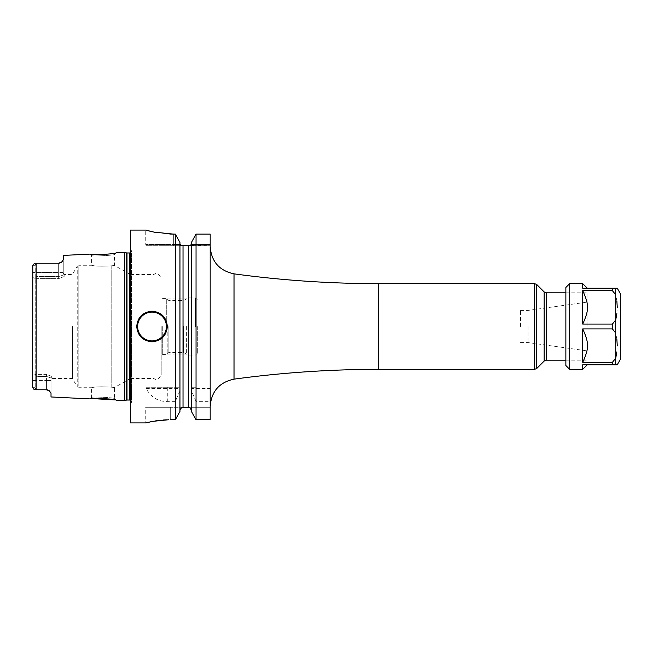 <?xml version="1.0" encoding="UTF-8"?>
<svg xmlns="http://www.w3.org/2000/svg" width="653" height="653" viewBox="0 0 653 653"><rect width="100%" height="100%" fill="white"/><g stroke="black" fill="none" stroke-linecap="round" stroke-linejoin="round"><path stroke-width="0.49" stroke-dasharray="3.27 2.45" d="M124.478 400.64L124.478 252.36M51.016 396.959L51.016 393.171L49.081 390.616A4.587 4.587 0 0 0 48.681 390.363L48.24 390.143M48.257 390.151A4.587 4.587 0 0 0 47.8 389.98A4.587 4.587 0 0 1 48.257 390.151A4.587 4.587 0 0 0 47.8 389.98L47.726 389.955M47.334 389.857L46.877 389.792A4.587 4.587 0 0 0 46.42 389.768L34.413 389.759L35.711 388.274L35.711 376.397L35.711 388.274L34.413 389.759L36.135 389.768L36.135 263.232L34.707 263.232L59.194 263.2A4.587 4.587 0 0 1 58.664 263.232A4.587 4.587 0 0 0 59.178 263.2A4.587 4.587 0 0 1 58.664 263.232A4.587 4.587 0 0 0 59.178 263.2M90.041 398.91L91.575 397.457L90.041 398.91L91.575 397.457L91.575 387.719C95.403 386.707 101.933 386.527 111.181 387.18L114.528 387.49L114.528 398.608L116.063 400.216L114.528 398.608C115.687 397.718 90.587 396.436 91.575 397.457C90.571 396.436 115.663 397.71 114.528 398.608L115.891 400.175M115.54 400.101L114.553 399.889M92.824 398.608L91.502 398.738M32.65 385.711L32.65 380.585L46.42 380.585L32.65 380.585L32.65 272.415L32.65 375.483L34.927 375.042L35.711 376.397L46.42 376.397L46.42 374.389L51.897 376.446C51.897 379.23 51.897 379.23 51.897 376.446C51.897 379.23 51.897 379.23 51.897 376.446L46.42 374.389L35.711 374.389L35.711 278.611L35.711 374.389L46.42 374.389L46.42 389.768L46.42 380.585L51.016 380.585L46.42 380.585L46.42 376.397L51.016 377.973L51.016 393.171L51.016 377.973L46.42 376.397L35.711 376.397L34.927 375.042L35.711 374.389L32.65 375.483L32.65 385.711L35.711 388.274L32.65 385.711L32.65 386.862L32.65 266.138L32.65 267.289L35.711 264.726L34.707 263.232M33.287 388.519L32.993 388.037M32.805 387.621L32.666 387.107M32.789 265.404L33.009 264.938M33.621 264.049L34.021 263.616M34.413 263.241L35.711 264.726L35.711 276.603L34.927 277.958L32.65 277.517L35.711 278.611L34.927 277.958L35.711 276.603L35.711 264.726L32.65 267.289L32.65 272.415L32.65 267.289M51.016 377.973C51.016 380.764 51.016 380.764 51.016 377.973C51.016 380.764 51.016 380.764 51.016 377.973L51.897 376.446L51.016 377.973M72.45 326.5L72.45 378.536L72.45 326.5M35.711 278.611L58.664 278.611L64.141 276.554L58.664 278.611L58.664 276.603L35.711 276.603L58.664 276.603L63.259 275.027L58.664 276.603L58.664 272.415L32.65 272.415L58.664 272.415L58.664 263.232L58.664 278.611L35.711 278.611M63.259 259.478L63.259 275.027L64.141 276.554C64.141 273.77 64.141 273.77 64.141 276.554C64.141 273.77 64.141 273.77 64.141 276.554L63.259 275.027C63.259 272.236 63.259 272.236 63.259 275.027C63.259 272.236 63.259 272.236 63.259 275.027L63.259 255.429M59.709 263.11L60.239 262.955A4.587 4.587 0 0 0 60.729 262.743A4.587 4.587 0 0 1 59.692 263.11A4.587 4.587 0 0 0 60.729 262.743A4.587 4.587 0 0 1 59.692 263.11A4.587 4.587 0 0 0 60.223 262.963M61.202 262.465A4.587 4.587 0 0 1 60.762 262.726A4.587 4.587 0 0 0 61.202 262.465A4.587 4.587 0 0 1 60.762 262.726A4.587 4.587 0 0 0 61.202 262.465L61.635 262.147A4.587 4.587 0 0 0 61.757 262.033A4.587 4.587 0 0 1 61.627 262.147A4.587 4.587 0 0 0 61.757 262.033A4.587 4.587 0 0 1 61.627 262.147M61.717 262.073L62.011 261.788A4.587 4.587 0 0 0 62.345 261.388A4.587 4.587 0 0 1 62.011 261.788M115.875 252.825L114.528 254.392C115.671 255.282 90.62 256.564 91.575 255.543C90.587 256.564 115.687 255.282 114.528 254.392L114.528 265.51L111.181 265.82C101.933 266.473 95.403 266.293 91.575 265.281L91.575 255.543L90.041 254.09M130.6 230.085L130.6 422.924M179.959 389.098L179.959 243.749L179.959 387.262L146.933 387.262L146.076 388.486C151.398 397.685 158.622 401.979 167.748 401.366L175.355 401.366L179.959 390.78L180.04 244.491M170.294 419.74L170.294 407.309L181.746 407.309L145.75 407.309L170.294 407.309L170.294 419.74L175.355 419.74L175.355 401.366M168.433 419.765L166.401 419.822M163.013 420.026L161.242 420.181M160.516 420.254L158.108 420.54M155.365 420.932L153.945 421.169M152.729 421.381L150.884 421.74M149.823 421.96L148.77 422.197M147.684 422.45L145.75 422.915L145.75 407.309M175.355 387.262L175.355 234.117L173.355 234.117L173.355 244.467L180.032 244.467L145.75 244.467L173.355 244.467L173.355 234.117M146.076 388.486L179.991 388.486M146.933 387.262L179.991 387.262M181.746 407.309L179.959 410.215L179.959 411.48L179.959 410.215M180.873 245.65L188.374 245.691L188.374 407.309L183.02 407.309L183.02 245.691M191.174 244.908L191.362 244.467L210.184 244.467L210.184 245.691L210.184 244.467L191.362 244.467L191.435 243.749L191.435 410.215L191.402 388.486L210.184 388.486L210.184 234.117M196.039 234.117L196.039 387.262L191.435 387.262L191.435 242.467L191.402 388.486M190.472 245.691L210.184 245.691L190.88 245.324M180.922 245.691L146.974 245.691L180.922 245.691M210.184 401.366L210.184 419.74L210.184 407.309L189.648 407.309L210.184 407.309L210.184 419.74L196.039 419.74L196.039 401.366L210.184 401.366L210.184 388.486M191.435 411.48L191.435 389.098M179.959 242.467L179.959 243.749M179.959 411.48L179.959 390.78M196.039 387.262L191.402 387.262M149.545 231.097L152.582 231.807M156.761 232.639L169.813 234.052M210.184 326.5L210.184 246.556L210.184 326.5M196.039 401.366L191.435 390.78M191.435 242.467L191.435 243.749M587.904 326.5L587.904 292.83L587.904 326.5M528.008 326.5L528.008 342.572L528.008 326.5M520.563 326.5L520.563 310.428L520.563 326.5M152.027 341.805A15.305 15.305 0 0 1 136.722 326.5A15.305 15.305 0 0 1 152.027 311.195A15.305 15.305 0 0 1 167.331 326.5A15.305 15.305 0 0 1 152.027 341.805A15.305 15.305 0 0 0 167.331 326.5A15.305 15.305 0 0 0 152.027 311.195A15.305 15.305 0 0 0 136.722 326.5A15.305 15.305 0 0 0 152.027 341.805M130.298 378.536L114.528 387.49L111.181 387.18C102.048 386.527 95.509 386.707 91.575 387.719L78.817 387.719L78.817 326.5L78.817 387.719L77.225 386.805L77.225 266.204L77.225 386.805L72.45 378.536L51.897 378.536L51.016 380.062M63.259 272.938L64.141 274.464L72.45 274.464L77.225 266.204L78.817 265.281L78.817 326.5L78.817 265.281L91.575 265.281C95.509 266.293 102.048 266.473 111.181 265.82L114.528 265.51L130.298 274.464M130.29 326.5L130.29 378.536L130.29 326.5M154.084 326.5L154.084 274.464L154.084 326.5M161.209 326.5L161.209 374.708L161.209 326.5M162.736 326.5L162.736 354.546L162.736 326.5M166.719 326.5L166.719 298.454L166.719 326.5M168.866 326.5L168.866 352.4L168.866 326.5M183.517 326.5L183.517 352.4L183.517 326.5M188.146 326.5L188.146 355.069L188.146 326.5M197.328 326.5L197.328 353.232L197.328 326.5M186.383 326.5L186.383 354.048L186.383 326.5M167.217 326.5L167.217 354.048L167.217 326.5M620.35 293.597L620.35 359.403M616.865 301.082L615.714 294.756L612.4 290.658L612.4 288.242L617.256 288.242M616.865 313.652L617.256 307.367M612.4 290.658L582.729 290.658C586.386 298.715 587.904 304.282 587.292 307.359C587.904 310.436 586.386 316.011 582.729 324.084L612.4 324.084L615.714 319.986L615.714 333.014L612.4 328.916L612.4 324.084M582.729 292.83L582.729 324.084M582.729 283.647L582.729 288.234L586.892 288.234M617.256 364.766L582.729 364.766L582.729 369.353M587.904 328.916L582.705 328.916C588.851 340.042 588.851 351.183 582.705 362.342L612.4 362.342L615.714 358.244L615.714 364.766M585.202 288.234L582.729 288.234M616.865 351.918L617.256 345.633M616.865 339.348L615.714 333.014M582.705 328.916L582.705 362.342M586.133 364.758L586.623 364.758M565.865 287.475L565.865 365.525M63.259 272.415L58.664 272.415L63.259 272.415M126.527 252.915L126.527 400.085M127.008 252.972L127.008 400.028M129.678 252.972L129.678 400.028M131.384 326.5L131.384 402.534L131.384 326.5M167.748 387.262L167.748 401.366M173.355 245.691L173.355 244.467L173.355 245.691M234.019 379.148L234.019 273.852M378.536 369.353L378.536 283.647M534.603 283.647L534.603 369.353M536.766 284.545L536.766 368.455M544.153 361.068L544.153 291.932M546.316 360.17L546.316 292.83M111.181 387.18L111.181 326.5L111.181 387.18M111.181 265.82L111.181 326.5L111.181 265.82M195.492 326.5L195.492 297.931L195.492 326.5M615.714 288.242L615.714 294.756M569.694 283.647L569.694 369.353M612.4 362.342L612.4 364.766M130.6 404.525L131.514 401.864L131.514 326.5L131.514 401.864L130.6 400.273M130.6 248.475L131.514 251.136L131.514 326.5L131.514 251.136L130.6 252.727M146.974 245.691L145.75 244.467L145.75 230.076M565.865 292.83L587.904 292.83M565.865 360.17L587.904 360.17M520.563 342.572L528.008 342.572L587.904 350.988M520.563 310.428L528.008 310.428L587.904 302.012M116.063 252.784L114.528 254.392L116.063 252.784M130.29 274.464L154.084 274.464C156.238 272.007 158.614 273.281 161.209 278.292M130.29 378.536L154.084 378.536C156.238 380.993 158.614 379.719 161.209 374.708M197.328 353.232L195.492 355.069L188.146 355.069L183.517 352.4L168.866 352.4L166.719 354.546L162.736 354.546L161.209 355.428M197.328 299.768L195.492 297.931L188.146 297.931L183.517 300.609L168.866 300.609L166.719 298.454L162.736 298.454L161.209 297.572M167.217 354.048L186.383 354.048M167.217 298.952L186.383 298.952"/><path stroke-width="0.98" d="M116.063 252.784C117.001 253.976 89.175 255.413 90.041 254.09C89.143 255.405 117.009 253.976 116.063 252.784L124.478 252.36L124.478 400.64L116.063 400.216C116.985 399.016 89.118 397.595 90.041 398.91L91.502 398.738M47.824 389.988L47.791 389.98A4.587 4.587 0 0 0 46.885 389.792L34.413 389.759L33.654 388.992M46.42 389.768A4.587 4.587 0 0 1 47.8 389.98A4.587 4.587 0 0 0 46.42 389.768L49.448 390.902L51.016 393.171L51.016 396.959L90.041 398.91M49.448 390.902A4.587 4.587 0 0 0 49.081 390.616A4.587 4.587 0 0 1 49.448 390.902A4.587 4.587 0 0 0 49.081 390.616L48.681 390.363A4.587 4.587 0 0 0 48.257 390.151A4.587 4.587 0 0 1 48.681 390.363A4.587 4.587 0 0 0 48.257 390.151M114.553 399.889L92.824 398.608M32.666 387.107L32.789 265.404M32.65 385.711L32.65 386.862L34.413 389.759M34.707 389.768L36.135 389.768L36.135 263.232L34.413 263.241L32.65 266.138L32.65 267.289M32.993 388.037L32.805 387.621M33.009 264.938L33.287 264.489M62.011 261.788A4.587 4.587 0 0 1 61.757 262.033A4.587 4.587 0 0 0 62.345 261.388L63.259 259.478L62.345 261.388A4.587 4.587 0 0 1 61.757 262.033A4.587 4.587 0 0 0 62.011 261.788L58.664 263.232L34.707 263.232M59.194 263.2L59.709 263.11A4.587 4.587 0 0 1 59.178 263.2A4.587 4.587 0 0 0 59.692 263.11A4.587 4.587 0 0 1 59.178 263.2A4.587 4.587 0 0 0 59.692 263.11M60.729 262.743A4.587 4.587 0 0 0 60.762 262.726A4.587 4.587 0 0 1 60.729 262.743A4.587 4.587 0 0 0 60.762 262.726A4.587 4.587 0 0 1 60.729 262.743L61.211 262.465A4.587 4.587 0 0 0 61.627 262.147L61.717 262.073M90.041 254.09L63.259 255.429L63.259 259.478M36.135 263.232L58.664 263.232L36.135 263.232M61.627 262.147A4.587 4.587 0 0 1 61.202 262.465A4.587 4.587 0 0 0 61.627 262.147A4.587 4.587 0 0 1 61.202 262.465M145.75 230.085L130.6 230.085L130.6 422.924L145.75 422.924M145.75 422.915L153.12 421.316L168.433 419.765M166.401 419.822L163.013 420.026M161.242 420.181L160.516 420.254M158.108 420.54L155.365 420.932M153.945 421.169L152.729 421.381M150.884 421.74L149.823 421.96M148.77 422.197L147.684 422.45M170.294 419.74L175.355 419.74L179.959 411.48L175.355 419.74L175.355 234.117L179.959 242.467L179.959 411.48M167.331 326.5C166.417 335.797 161.315 340.899 152.027 341.805C142.738 340.89 137.636 335.789 136.722 326.5C137.636 317.203 142.738 312.101 152.027 311.195C161.315 312.11 166.417 317.211 167.331 326.5M179.959 410.215L181.746 407.309L183.02 407.309L183.02 245.691L180.922 245.691L179.959 243.749M191.435 243.749L190.472 245.691L188.374 245.691L188.374 407.309L189.648 407.309L181.746 407.309M180.032 244.467L180.922 245.691M210.184 234.117L196.039 234.117L191.435 242.467L196.039 234.117L196.039 419.74L191.435 411.48L196.039 419.74L210.184 419.74L210.184 234.117L196.039 234.117M169.813 234.052L175.355 234.117L179.959 242.467M189.648 407.309L191.435 410.215L189.648 407.309M183.02 245.691L190.472 245.691L191.362 244.467M173.355 234.117L153.839 232.076L145.75 230.076L149.545 231.097M152.582 231.807L155.651 232.435M155.741 232.452L156.761 232.639M191.435 411.48L191.435 242.467M582.729 288.234L582.729 283.647L569.694 283.647L569.694 369.353L582.729 369.353L582.729 364.766L617.256 364.766L620.35 359.403L620.35 293.597L617.256 288.234M617.256 288.242L582.729 288.242M615.714 333.014L615.714 358.244L612.4 362.342L582.729 362.342L582.729 328.916L612.4 328.916L615.714 333.014L615.714 319.986L612.4 324.084L582.729 324.084L582.729 290.658L612.4 290.658L615.714 294.756L615.714 319.986L616.865 313.652M617.256 307.367L616.865 301.082M582.729 324.084C586.394 316.003 587.912 310.428 587.292 307.359C587.912 304.314 586.394 298.748 582.729 290.658L582.729 292.83M587.308 288.242L612.4 288.242L612.4 290.658M586.974 288.234L586.051 288.242M585.717 288.234L585.202 288.234M582.86 288.242L585.904 288.242M615.714 364.766L615.714 358.244L616.865 351.918M617.256 345.633L616.865 339.348M612.4 324.084L612.4 328.916L587.904 328.916M582.729 362.342C586.386 354.285 587.904 348.718 587.292 345.641C587.904 342.564 586.386 336.989 582.729 328.916M582.729 369.353L587.308 364.766L582.729 364.766L586.133 364.758M586.623 364.758L587.039 364.766M569.694 369.353L565.865 365.525L565.865 287.475L569.694 283.647M124.478 400.64L126.527 400.085L126.527 252.915L124.478 252.36M126.527 400.085L127.008 400.028L127.008 252.972L126.527 252.915M127.008 400.028L129.678 400.028L129.678 252.972L127.008 252.972M210.184 246.556C211.343 261.575 219.286 270.677 234.019 273.852L234.019 379.148C219.286 382.323 211.343 391.425 210.184 406.444M378.536 326.5L378.536 369.353L534.603 369.353L534.603 283.647L378.536 283.647L378.536 326.5M536.766 284.545L544.153 291.932L544.153 361.068L536.766 368.455L536.766 284.545L534.603 283.647M544.153 291.932L546.316 292.83L546.316 360.17L565.865 360.17M152.027 340.89A14.382 14.382 0 0 1 137.636 326.5A14.382 14.382 0 0 1 152.027 312.118A14.382 14.382 0 0 1 166.409 326.5A14.382 14.382 0 0 1 152.027 340.89M615.714 294.756L615.714 288.242M612.4 364.766L612.4 362.342M129.678 400.028L130.6 400.273M129.678 252.972L130.6 252.727M234.019 379.148C281.965 372.618 330.14 369.353 378.536 369.353M234.019 273.852C281.965 280.382 330.14 283.647 378.536 283.647M536.766 368.455L534.603 369.353M544.153 361.068L546.316 360.17M546.316 292.83L565.865 292.83M587.3 288.218L582.729 283.647"/></g></svg>
